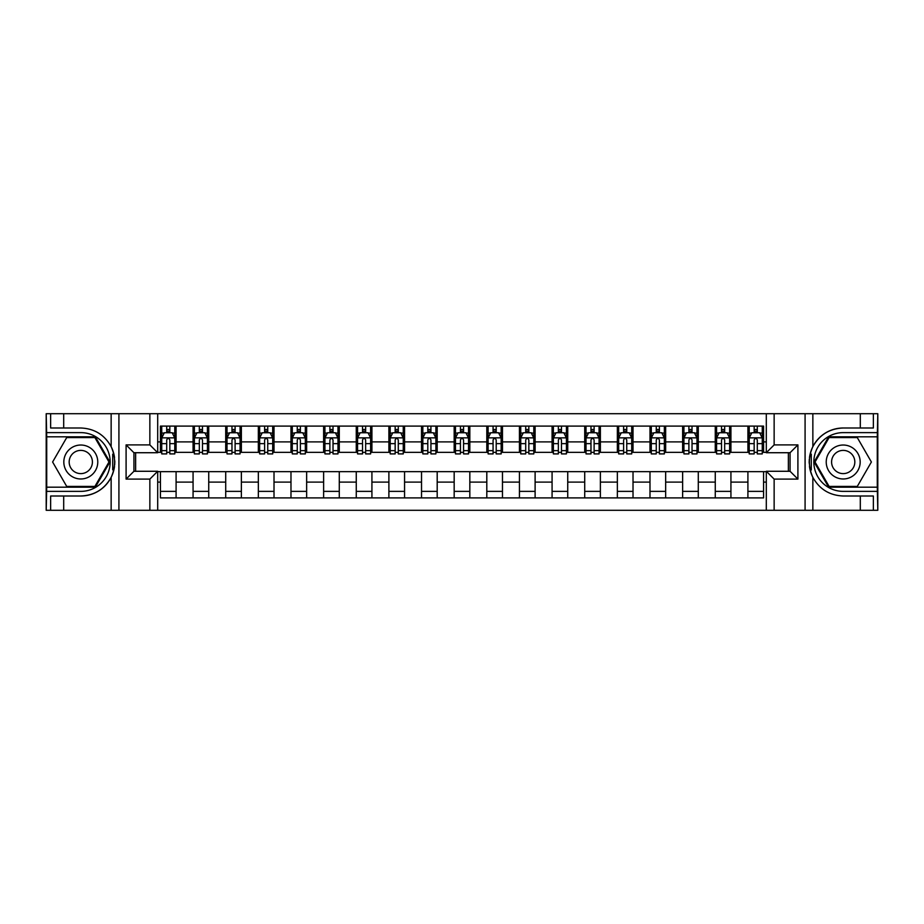 <?xml version="1.0" encoding="UTF-8"?>
<svg xmlns="http://www.w3.org/2000/svg" width="924" height="924" viewBox="0 0 924 924"><rect width="100%" height="100%" fill="white"/><g stroke="black" fill="none" stroke-linecap="round" stroke-linejoin="round"><path stroke-width="1.39" d="M877.28 487.191L877.8 510.302L877.8 413.698L877.28 436.809L828.655 436.809L814.113 462L828.655 487.191L877.28 487.191L877.28 436.809M157.692 510.302L766.308 510.302L766.308 471.275L790.066 471.275L790.066 452.725L766.308 452.725L766.308 413.698L157.692 413.698L157.692 452.725L133.934 452.725L133.934 471.275L157.692 471.275L157.692 510.302L63.698 510.302L63.698 496.003L80.792 496.003A34.003 34.003 0 0 0 113.837 470.039L112.716 469.842L113.883 469.842A34.003 34.003 0 0 0 114.518 466.424M46.72 436.809L46.2 413.698L46.2 510.302L46.72 487.191L95.345 487.191L109.887 462L95.345 436.809L46.72 436.809L46.72 487.191M157.692 471.656L160.43 471.656L160.43 497.897L763.571 497.897L763.571 471.656L766.308 471.656M160.43 482.109L157.692 482.109M157.692 441.891L160.43 441.891L160.43 452.344L157.692 452.344M766.308 452.344L763.571 452.344L763.571 426.103L160.43 426.103L160.43 441.891M763.571 441.891L766.308 441.891M766.308 482.109L763.571 482.109M135.632 452.725L135.632 471.275M747.909 426.103L747.909 452.344L749.214 452.344M754.169 452.344L757.299 452.344M762.265 452.344L763.571 452.344M747.909 452.344L729.625 452.344M715.268 426.103L715.268 452.344L716.574 452.344M721.529 452.344L724.67 452.344M715.268 452.344L696.985 452.344M682.628 426.103L682.628 452.344L683.933 452.344M688.9 452.344L692.03 452.344M682.628 452.344L664.356 452.344M649.988 426.103L649.988 452.344L651.293 452.344M656.259 452.344L659.389 452.344M649.988 452.344L631.716 452.344M617.359 426.103L617.359 452.344L618.664 452.344M623.619 452.344L626.749 452.344M617.359 452.344L599.075 452.344M584.719 426.103L584.719 452.344L586.024 452.344M590.979 452.344L594.12 452.344M584.719 452.344L566.435 452.344M552.078 426.103L552.078 452.344L553.384 452.344M558.35 452.344L561.48 452.344M552.078 452.344L533.806 452.344M519.438 426.103L519.438 452.344L520.743 452.344M525.71 452.344L528.84 452.344M519.438 452.344L501.166 452.344M486.809 426.103L486.809 452.344L488.115 452.344M493.07 452.344L496.2 452.344M486.809 452.344L468.526 452.344M454.169 426.103L454.169 452.344L455.474 452.344M460.429 452.344L463.571 452.344M454.169 452.344L435.885 452.344M421.529 426.103L421.529 452.344L422.834 452.344M427.8 452.344L430.931 452.344M421.529 452.344L403.257 452.344M388.889 426.103L388.889 452.344L390.194 452.344M395.16 452.344L398.29 452.344M388.889 452.344L370.616 452.344M356.26 426.103L356.26 452.344L357.565 452.344M362.52 452.344L365.65 452.344M356.26 452.344L337.976 452.344M323.619 426.103L323.619 452.344L324.925 452.344M329.88 452.344L333.021 452.344M323.619 452.344L305.336 452.344M290.979 426.103L290.979 452.344L292.284 452.344M297.251 452.344L300.381 452.344M290.979 452.344L272.707 452.344M258.339 426.103L258.339 452.344L259.644 452.344M264.611 452.344L267.741 452.344M258.339 452.344L240.067 452.344M225.71 426.103L225.71 452.344L227.015 452.344M231.97 452.344L235.1 452.344M225.71 452.344L207.426 452.344M193.07 426.103L193.07 452.344L194.375 452.344M199.33 452.344L202.472 452.344M193.07 452.344L174.786 452.344M160.43 452.344L161.735 452.344M166.701 452.344L169.831 452.344M788.368 471.275L788.368 452.725M160.43 471.656L176.091 471.656L176.091 497.897M763.571 471.656L176.091 471.656M176.091 426.103L176.091 452.344M160.43 432.628L161.735 432.628M166.701 432.628L169.831 432.628M174.786 432.628L176.091 432.628M160.43 491.372L176.091 491.372M193.07 471.656L193.07 497.897M208.732 426.103L208.732 452.344M193.07 432.628L194.375 432.628M199.33 432.628L202.472 432.628M207.426 432.628L208.732 432.628M208.732 471.656L208.732 497.897M193.07 491.372L208.732 491.372M225.71 471.656L225.71 497.897M241.372 471.656L241.372 497.897M225.71 491.372L241.372 491.372M241.372 426.103L241.372 452.344M225.71 432.628L227.015 432.628M231.97 432.628L235.1 432.628M240.067 432.628L241.372 432.628M258.339 471.656L258.339 497.897M274.012 471.656L274.012 497.897M258.339 491.372L274.012 491.372M274.012 426.103L274.012 452.344M258.339 432.628L259.644 432.628M264.611 432.628L267.741 432.628M272.707 432.628L274.012 432.628M290.979 471.656L290.979 497.897M306.641 471.656L306.641 497.897M290.979 491.372L306.641 491.372M306.641 426.103L306.641 452.344M290.979 432.628L292.284 432.628M297.251 432.628L300.381 432.628M305.336 432.628L306.641 432.628M323.619 471.656L323.619 497.897M339.281 471.656L339.281 497.897M323.619 491.372L339.281 491.372M339.281 426.103L339.281 452.344M323.619 432.628L324.925 432.628M329.88 432.628L333.021 432.628M337.976 432.628L339.281 432.628M356.26 471.656L356.26 497.897M371.922 471.656L371.922 497.897M356.26 491.372L371.922 491.372M371.922 426.103L371.922 452.344M356.26 432.628L357.565 432.628M362.52 432.628L365.65 432.628M370.616 432.628L371.922 432.628M388.889 471.656L388.889 497.897M404.562 471.656L404.562 497.897M388.889 491.372L404.562 491.372M404.562 426.103L404.562 452.344M388.889 432.628L390.194 432.628M395.16 432.628L398.29 432.628M403.257 432.628L404.562 432.628M421.529 471.656L421.529 497.897M437.191 471.656L437.191 497.897M421.529 491.372L437.191 491.372M437.191 426.103L437.191 452.344M421.529 432.628L422.834 432.628M427.8 432.628L430.931 432.628M435.885 432.628L437.191 432.628M454.169 471.656L454.169 497.897M469.831 471.656L469.831 497.897M454.169 491.372L469.831 491.372M469.831 426.103L469.831 452.344M454.169 432.628L455.474 432.628M460.429 432.628L463.571 432.628M468.526 432.628L469.831 432.628M486.809 471.656L486.809 497.897M502.471 471.656L502.471 497.897M486.809 491.372L502.471 491.372M502.471 426.103L502.471 452.344M486.809 432.628L488.115 432.628M493.07 432.628L496.2 432.628M501.166 432.628L502.471 432.628M519.438 471.656L519.438 497.897M535.111 471.656L535.111 497.897M519.438 491.372L535.111 491.372M535.111 426.103L535.111 452.344M519.438 432.628L520.743 432.628M525.71 432.628L528.84 432.628M533.806 432.628L535.111 432.628M552.078 471.656L552.078 497.897M567.74 471.656L567.74 497.897M552.078 491.372L567.74 491.372M567.74 426.103L567.74 452.344M552.078 432.628L553.384 432.628M558.35 432.628L561.48 432.628M566.435 432.628L567.74 432.628M584.719 471.656L584.719 497.897M600.381 471.656L600.381 497.897M584.719 491.372L600.381 491.372M600.381 426.103L600.381 452.344M584.719 432.628L586.024 432.628M590.979 432.628L594.12 432.628M599.075 432.628L600.381 432.628M617.359 471.656L617.359 497.897M633.021 471.656L633.021 497.897M617.359 491.372L633.021 491.372M633.021 426.103L633.021 452.344M617.359 432.628L618.664 432.628M623.619 432.628L626.749 432.628M631.716 432.628L633.021 432.628M649.988 471.656L649.988 497.897M665.661 471.656L665.661 497.897M649.988 491.372L665.661 491.372M665.661 426.103L665.661 452.344M649.988 432.628L651.293 432.628M656.259 432.628L659.389 432.628M664.356 432.628L665.661 432.628M682.628 471.656L682.628 497.897M698.29 471.656L698.29 497.897M682.628 491.372L698.29 491.372M698.29 426.103L698.29 452.344M682.628 432.628L683.933 432.628M688.9 432.628L692.03 432.628M696.985 432.628L698.29 432.628M715.268 471.656L715.268 497.897M730.93 471.656L730.93 497.897M715.268 491.372L730.93 491.372M730.93 426.103L730.93 452.344M715.268 432.628L716.574 432.628M721.529 432.628L724.67 432.628M729.625 432.628L730.93 432.628M747.909 471.656L747.909 497.897M747.909 491.372L763.571 491.372M747.909 432.628L749.214 432.628M754.169 432.628L757.299 432.628M762.265 432.628L763.571 432.628M169.831 429.498L166.701 429.498M174.786 450.635L169.831 450.635L169.831 453.903L174.786 453.903L174.786 437.976L172.176 432.755L164.345 432.755L161.735 437.976L161.735 453.903L166.701 453.903L166.701 450.635L161.735 450.635M161.735 437.976L161.735 426.103M174.786 437.976L174.786 426.103M166.701 432.755L166.701 426.103M169.831 426.103L169.831 432.755M169.831 450.635L169.831 439.94C168.792 437.93 167.741 437.93 166.701 439.94L166.701 450.635M114.518 457.588A34.003 34.003 0 0 0 113.895 454.181L112.716 454.181L112.716 469.842M112.716 454.181L113.848 453.973A34.003 34.003 0 0 0 111.146 446.662C104.516 434.777 94.398 428.551 80.792 427.997L63.698 427.997L63.698 413.698L46.72 413.698M80.792 496.003C94.398 495.449 104.516 489.223 111.146 477.338C115.766 467.117 115.766 456.895 111.146 446.662L111.146 413.698L63.698 413.698M149.861 510.302L149.861 479.106L126.091 479.106L126.091 444.894L149.861 444.894L149.861 413.698L118.919 413.698L118.919 510.302M46.72 491.372L80.792 491.372A29.372 29.372 0 0 0 110.164 462A29.372 29.372 0 0 0 80.792 432.628L46.72 432.628M63.698 510.302L46.72 510.302M111.146 413.698L118.919 413.698M149.861 413.698L157.692 413.698M63.698 496.003L50.635 496.003L50.635 510.302M63.698 427.997L50.635 427.997L50.635 413.698M149.861 479.106L157.692 471.275M126.091 479.106L133.934 471.275M126.091 444.894L133.934 452.725M149.861 444.894L157.692 452.725M114.68 464.922L114.807 462.116M114.807 461.896L114.784 460.799M114.449 457.091L114.264 455.982M766.308 413.698L860.302 413.698L860.302 427.997L843.208 427.997C829.602 428.551 819.484 434.777 812.854 446.662C808.234 456.883 808.234 467.105 812.854 477.338A34.003 34.003 0 0 1 810.152 470.027L811.284 470.027L811.284 454.158L810.117 454.158A34.003 34.003 0 0 0 809.482 457.576M809.482 466.412A34.003 34.003 0 0 0 810.105 469.819L811.284 469.819M843.208 427.997A34.003 34.003 0 0 0 810.163 453.961L811.284 454.158M860.302 510.302L812.854 510.302L812.854 477.338C819.484 489.223 829.602 495.449 843.208 496.003L860.302 496.003L860.302 510.302L877.28 510.302M774.139 413.698L774.139 444.894L797.909 444.894L797.909 479.106L774.139 479.106L774.139 510.302L805.081 510.302L805.081 413.698M877.28 432.628L843.208 432.628A29.372 29.372 0 0 0 813.836 462A29.372 29.372 0 0 0 843.208 491.372L877.28 491.372M860.302 413.698L877.28 413.698M812.854 510.302L805.081 510.302M774.139 510.302L766.308 510.302M860.302 427.997L873.365 427.997L873.365 413.698M860.302 496.003L873.365 496.003L873.365 510.302M774.139 444.894L766.308 452.725M797.909 444.894L790.066 452.725M797.909 479.106L790.066 471.275M774.139 479.106L766.308 471.275M809.32 459.078L809.193 461.885M809.193 462.104L809.216 463.201M809.551 466.909L809.736 468.018M202.472 429.498L199.33 429.498M207.426 450.635L202.472 450.635L202.472 453.903L207.426 453.903L207.426 437.976L204.816 432.755L196.985 432.755L194.375 437.976L194.375 453.903L199.33 453.903L199.33 450.635L194.375 450.635M194.375 437.976L194.375 426.103M207.426 437.976L207.426 426.103M199.33 432.755L199.33 426.103M202.472 426.103L202.472 432.755M202.472 450.635L202.472 439.94C201.42 437.93 200.381 437.93 199.33 439.94L199.33 450.635M235.1 429.498L231.97 429.498M240.067 450.635L235.1 450.635L235.1 453.903L240.067 453.903L240.067 437.976L237.456 432.755L229.626 432.755L227.015 437.976L227.015 453.903L231.97 453.903L231.97 450.635L227.015 450.635M227.015 437.976L227.015 426.103M240.067 437.976L240.067 426.103M231.97 432.755L231.97 426.103M235.1 426.103L235.1 432.755M235.1 450.635L235.1 439.94C234.061 437.93 233.021 437.93 231.97 439.94L231.97 450.635M267.741 429.498L264.611 429.498M272.707 450.635L267.741 450.635L267.741 453.903L272.707 453.903L272.707 437.976L270.097 432.755L262.254 432.755L259.644 437.976L259.644 453.903L264.611 453.903L264.611 450.635L259.644 450.635M259.644 437.976L259.644 426.103M272.707 437.976L272.707 426.103M264.611 432.755L264.611 426.103M267.741 426.103L267.741 432.755M267.741 450.635L267.741 439.94C266.701 437.93 265.65 437.93 264.611 439.94L264.611 450.635M300.381 429.498L297.251 429.498M305.336 450.635L300.381 450.635L300.381 453.903L305.336 453.903L305.336 437.976L302.726 432.755L294.895 432.755L292.284 437.976L292.284 453.903L297.251 453.903L297.251 450.635L292.284 450.635M292.284 437.976L292.284 426.103M305.336 437.976L305.336 426.103M297.251 432.755L297.251 426.103M300.381 426.103L300.381 432.755M300.381 450.635L300.381 439.94C299.341 437.93 298.29 437.93 297.251 439.94L297.251 450.635M72.315 447.297A16.967 16.967 0 0 0 66.101 470.489A16.967 16.967 0 0 0 89.281 476.703A16.967 16.967 0 0 0 95.495 453.511A16.967 16.967 0 0 0 72.315 447.297M74.983 451.94A11.619 11.619 0 0 0 70.732 467.81A11.619 11.619 0 0 0 86.602 472.06A11.619 11.619 0 0 0 90.852 456.19A11.619 11.619 0 0 0 74.983 451.94M108.986 462L94.895 486.417L66.701 486.417L52.61 462L66.701 437.583L94.895 437.583L108.986 462M834.719 476.703A16.967 16.967 0 0 0 857.899 470.489A16.967 16.967 0 0 0 851.685 447.297A16.967 16.967 0 0 0 828.505 453.511A16.967 16.967 0 0 0 834.719 476.703M837.398 472.06A11.619 11.619 0 0 0 853.268 467.81A11.619 11.619 0 0 0 849.017 451.94A11.619 11.619 0 0 0 833.148 456.19A11.619 11.619 0 0 0 837.398 472.06M829.105 437.583L857.299 437.583L871.39 462L857.299 486.417L829.105 486.417L815.014 462L829.105 437.583M333.021 429.498L329.88 429.498M337.976 450.635L333.021 450.635L333.021 453.903L337.976 453.903L337.976 437.976L335.366 432.755L327.535 432.755L324.925 437.976L324.925 453.903L329.88 453.903L329.88 450.635L324.925 450.635M324.925 437.976L324.925 426.103M337.976 437.976L337.976 426.103M329.88 432.755L329.88 426.103M333.021 426.103L333.021 432.755M333.021 450.635L333.021 439.94C331.97 437.93 330.931 437.93 329.88 439.94L329.88 450.635M365.65 429.498L362.52 429.498M370.616 450.635L365.65 450.635L365.65 453.903L370.616 453.903L370.616 437.976L368.006 432.755L360.175 432.755L357.565 437.976L357.565 453.903L362.52 453.903L362.52 450.635L357.565 450.635M357.565 437.976L357.565 426.103M370.616 437.976L370.616 426.103M362.52 432.755L362.52 426.103M365.65 426.103L365.65 432.755M365.65 450.635L365.65 439.94C364.61 437.93 363.571 437.93 362.52 439.94L362.52 450.635M398.29 429.498L395.16 429.498M403.257 450.635L398.29 450.635L398.29 453.903L403.257 453.903L403.257 437.976L400.646 432.755L392.804 432.755L390.194 437.976L390.194 453.903L395.16 453.903L395.16 450.635L390.194 450.635M390.194 437.976L390.194 426.103M403.257 437.976L403.257 426.103M395.16 432.755L395.16 426.103M398.29 426.103L398.29 432.755M398.29 450.635L398.29 439.94C397.251 437.93 396.2 437.93 395.16 439.94L395.16 450.635M430.931 429.498L427.8 429.498M435.885 450.635L430.931 450.635L430.931 453.903L435.885 453.903L435.885 437.976L433.275 432.755L425.444 432.755L422.834 437.976L422.834 453.903L427.8 453.903L427.8 450.635L422.834 450.635M422.834 437.976L422.834 426.103M435.885 437.976L435.885 426.103M427.8 432.755L427.8 426.103M430.931 426.103L430.931 432.755M430.931 450.635L430.931 439.94C429.891 437.93 428.84 437.93 427.8 439.94L427.8 450.635M463.571 429.498L460.429 429.498M468.526 450.635L463.571 450.635L463.571 453.903L468.526 453.903L468.526 437.976L465.915 432.755L458.085 432.755L455.474 437.976L455.474 453.903L460.429 453.903L460.429 450.635L455.474 450.635M455.474 437.976L455.474 426.103M468.526 437.976L468.526 426.103M460.429 432.755L460.429 426.103M463.571 426.103L463.571 432.755M463.571 450.635L463.571 439.94C462.52 437.93 461.48 437.93 460.429 439.94L460.429 450.635M496.2 429.498L493.07 429.498M501.166 450.635L496.2 450.635L496.2 453.903L501.166 453.903L501.166 437.976L498.556 432.755L490.725 432.755L488.115 437.976L488.115 453.903L493.07 453.903L493.07 450.635L488.115 450.635M488.115 437.976L488.115 426.103M501.166 437.976L501.166 426.103M493.07 432.755L493.07 426.103M496.2 426.103L496.2 432.755M496.2 450.635L496.2 439.94C495.16 437.93 494.121 437.93 493.07 439.94L493.07 450.635M528.84 429.498L525.71 429.498M533.806 450.635L528.84 450.635L528.84 453.903L533.806 453.903L533.806 437.976L531.196 432.755L523.354 432.755L520.743 437.976L520.743 453.903L525.71 453.903L525.71 450.635L520.743 450.635M520.743 437.976L520.743 426.103M533.806 437.976L533.806 426.103M525.71 432.755L525.71 426.103M528.84 426.103L528.84 432.755M528.84 450.635L528.84 439.94C527.8 437.93 526.749 437.93 525.71 439.94L525.71 450.635M561.48 429.498L558.35 429.498M566.435 450.635L561.48 450.635L561.48 453.903L566.435 453.903L566.435 437.976L563.825 432.755L555.994 432.755L553.384 437.976L553.384 453.903L558.35 453.903L558.35 450.635L553.384 450.635M553.384 437.976L553.384 426.103M566.435 437.976L566.435 426.103M558.35 432.755L558.35 426.103M561.48 426.103L561.48 432.755M561.48 450.635L561.48 439.94C560.441 437.93 559.39 437.93 558.35 439.94L558.35 450.635M594.12 429.498L590.979 429.498M599.075 450.635L594.12 450.635L594.12 453.903L599.075 453.903L599.075 437.976L596.465 432.755L588.634 432.755L586.024 437.976L586.024 453.903L590.979 453.903L590.979 450.635L586.024 450.635M586.024 437.976L586.024 426.103M599.075 437.976L599.075 426.103M590.979 432.755L590.979 426.103M594.12 426.103L594.12 432.755M594.12 450.635L594.12 439.94C593.069 437.93 592.03 437.93 590.979 439.94L590.979 450.635M626.749 429.498L623.619 429.498M631.716 450.635L626.749 450.635L626.749 453.903L631.716 453.903L631.716 437.976L629.105 432.755L621.274 432.755L618.664 437.976L618.664 453.903L623.619 453.903L623.619 450.635L618.664 450.635M618.664 437.976L618.664 426.103M631.716 437.976L631.716 426.103M623.619 432.755L623.619 426.103M626.749 426.103L626.749 432.755M626.749 450.635L626.749 439.94C625.71 437.93 624.67 437.93 623.619 439.94L623.619 450.635M659.389 429.498L656.259 429.498M664.356 450.635L659.389 450.635L659.389 453.903L664.356 453.903L664.356 437.976L661.746 432.755L653.903 432.755L651.293 437.976L651.293 453.903L656.259 453.903L656.259 450.635L651.293 450.635M651.293 437.976L651.293 426.103M664.356 437.976L664.356 426.103M656.259 432.755L656.259 426.103M659.389 426.103L659.389 432.755M659.389 450.635L659.389 439.94C658.35 437.93 657.299 437.93 656.259 439.94L656.259 450.635M692.03 429.498L688.9 429.498M696.985 450.635L692.03 450.635L692.03 453.903L696.985 453.903L696.985 437.976L694.374 432.755L686.544 432.755L683.933 437.976L683.933 453.903L688.9 453.903L688.9 450.635L683.933 450.635M683.933 437.976L683.933 426.103M696.985 437.976L696.985 426.103M688.9 432.755L688.9 426.103M692.03 426.103L692.03 432.755M692.03 450.635L692.03 439.94C690.99 437.93 689.939 437.93 688.9 439.94L688.9 450.635M724.67 429.498L721.529 429.498M729.625 450.635L724.67 450.635L724.67 453.903L729.625 453.903L729.625 437.976L727.015 432.755L719.184 432.755L716.574 437.976L716.574 453.903L721.529 453.903L721.529 450.635L716.574 450.635M716.574 437.976L716.574 426.103M729.625 437.976L729.625 426.103M721.529 432.755L721.529 426.103M724.67 426.103L724.67 432.755M724.67 450.635L724.67 439.94C723.619 437.93 722.58 437.93 721.529 439.94L721.529 450.635M757.299 429.498L754.169 429.498M762.265 450.635L757.299 450.635L757.299 453.903L762.265 453.903L762.265 437.976L759.655 432.755L751.824 432.755L749.214 437.976L749.214 453.903L754.169 453.903L754.169 450.635L749.214 450.635M749.214 437.976L749.214 426.103M762.265 437.976L762.265 426.103M754.169 432.755L754.169 426.103M757.299 426.103L757.299 432.755M757.299 450.635L757.299 439.94C756.259 437.93 755.22 437.93 754.169 439.94L754.169 450.635M193.07 482.109L176.091 482.109M193.07 441.891L176.091 441.891M225.71 441.891L208.732 441.891M225.71 482.109L208.732 482.109M258.339 441.891L241.372 441.891M258.339 482.109L241.372 482.109M290.979 441.891L274.012 441.891M290.979 482.109L274.012 482.109M323.619 441.891L306.641 441.891M323.619 482.109L306.641 482.109M356.26 441.891L339.281 441.891M356.26 482.109L339.281 482.109M388.889 441.891L371.922 441.891M388.889 482.109L371.922 482.109M421.529 441.891L404.562 441.891M421.529 482.109L404.562 482.109M454.169 441.891L437.191 441.891M454.169 482.109L437.191 482.109M486.809 441.891L469.831 441.891M486.809 482.109L469.831 482.109M519.438 441.891L502.471 441.891M519.438 482.109L502.471 482.109M552.078 441.891L535.111 441.891M552.078 482.109L535.111 482.109M584.719 441.891L567.74 441.891M584.719 482.109L567.74 482.109M617.359 441.891L600.381 441.891M617.359 482.109L600.381 482.109M649.988 441.891L633.021 441.891M649.988 482.109L633.021 482.109M682.628 441.891L665.661 441.891M682.628 482.109L665.661 482.109M715.268 441.891L698.29 441.891M715.268 482.109L698.29 482.109M747.909 441.891L730.93 441.891M747.909 482.109L730.93 482.109M174.728 437.849L161.804 437.849M161.735 433.067L164.195 433.067M172.338 433.067L174.786 433.067M166.701 443.636L161.735 443.636M174.786 443.636L169.831 443.636M169.831 431.15L166.701 431.15M111.146 510.302L111.146 477.338M812.854 413.698L812.854 446.662M207.369 437.849L194.444 437.849M194.375 433.067L196.824 433.067M204.978 433.067L207.426 433.067M199.33 443.636L194.375 443.636M207.426 443.636L202.472 443.636M202.472 431.15L199.33 431.15M239.997 437.849L227.073 437.849M227.015 433.067L229.464 433.067M237.607 433.067L240.067 433.067M231.97 443.636L227.015 443.636M240.067 443.636L235.1 443.636M235.1 431.15L231.97 431.15M272.638 437.849L259.713 437.849M259.644 433.067L262.104 433.067M270.247 433.067L272.707 433.067M264.611 443.636L259.644 443.636M272.707 443.636L267.741 443.636M267.741 431.15L264.611 431.15M305.278 437.849L292.354 437.849M292.284 433.067L294.744 433.067M302.887 433.067L305.336 433.067M297.251 443.636L292.284 443.636M305.336 443.636L300.381 443.636M300.381 431.15L297.251 431.15M337.918 437.849L324.994 437.849M324.925 433.067L327.373 433.067M335.528 433.067L337.976 433.067M329.88 443.636L324.925 443.636M337.976 443.636L333.021 443.636M333.021 431.15L329.88 431.15M370.547 437.849L357.623 437.849M357.565 433.067L360.014 433.067M368.156 433.067L370.616 433.067M362.52 443.636L357.565 443.636M370.616 443.636L365.65 443.636M365.65 431.15L362.52 431.15M403.187 437.849L390.263 437.849M390.194 433.067L392.654 433.067M400.797 433.067L403.257 433.067M395.16 443.636L390.194 443.636M403.257 443.636L398.29 443.636M398.29 431.15L395.16 431.15M435.828 437.849L422.903 437.849M422.834 433.067L425.294 433.067M433.437 433.067L435.885 433.067M427.8 443.636L422.834 443.636M435.885 443.636L430.931 443.636M430.931 431.15L427.8 431.15M468.456 437.849L455.544 437.849M455.474 433.067L457.923 433.067M466.077 433.067L468.526 433.067M460.429 443.636L455.474 443.636M468.526 443.636L463.571 443.636M463.571 431.15L460.429 431.15M501.097 437.849L488.172 437.849M488.115 433.067L490.563 433.067M498.706 433.067L501.166 433.067M493.07 443.636L488.115 443.636M501.166 443.636L496.2 443.636M496.2 431.15L493.07 431.15M533.737 437.849L520.813 437.849M520.743 433.067L523.203 433.067M531.346 433.067L533.806 433.067M525.71 443.636L520.743 443.636M533.806 443.636L528.84 443.636M528.84 431.15L525.71 431.15M566.377 437.849L553.453 437.849M553.384 433.067L555.844 433.067M563.986 433.067L566.435 433.067M558.35 443.636L553.384 443.636M566.435 443.636L561.48 443.636M561.48 431.15L558.35 431.15M599.006 437.849L586.082 437.849M586.024 433.067L588.472 433.067M596.627 433.067L599.075 433.067M590.979 443.636L586.024 443.636M599.075 443.636L594.12 443.636M594.12 431.15L590.979 431.15M631.646 437.849L618.722 437.849M618.664 433.067L621.113 433.067M629.256 433.067L631.716 433.067M623.619 443.636L618.664 443.636M631.716 443.636L626.749 443.636M626.749 431.15L623.619 431.15M664.287 437.849L651.362 437.849M651.293 433.067L653.753 433.067M661.896 433.067L664.356 433.067M656.259 443.636L651.293 443.636M664.356 443.636L659.389 443.636M659.389 431.15L656.259 431.15M696.927 437.849L684.003 437.849M683.933 433.067L686.393 433.067M694.536 433.067L696.985 433.067M688.9 443.636L683.933 443.636M696.985 443.636L692.03 443.636M692.03 431.15L688.9 431.15M729.556 437.849L716.631 437.849M716.574 433.067L719.022 433.067M727.176 433.067L729.625 433.067M721.529 443.636L716.574 443.636M729.625 443.636L724.67 443.636M724.67 431.15L721.529 431.15M762.196 437.849L749.272 437.849M749.214 433.067L751.662 433.067M759.805 433.067L762.265 433.067M754.169 443.636L749.214 443.636M762.265 443.636L757.299 443.636M757.299 431.15L754.169 431.15"/></g></svg>
